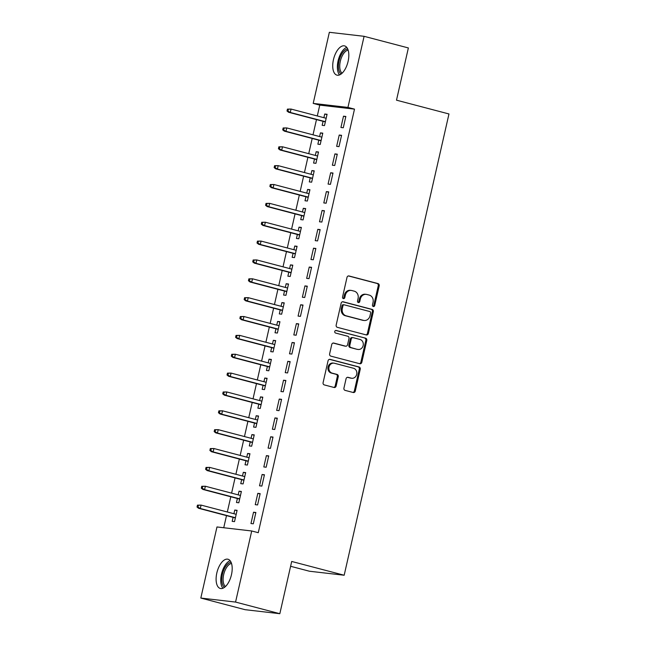 <?xml version="1.0" encoding="UTF-8"?>
<svg xmlns="http://www.w3.org/2000/svg" width="646" height="646" viewBox="0 0 646 646"><rect width="100%" height="100%" fill="white"/><g stroke="black" fill="none" stroke-linecap="round" stroke-linejoin="round"><path stroke-width="0.97" d="M373.299 306.519A1.332 1.163 96.6 0 0 374.72 305.518L379.194 285.847A1.906 1.663 96.6 0 0 377.999 283.578L349.034 275.971A1.906 1.663 96.6 0 0 346.999 277.392L342.533 297.063A1.332 1.163 96.6 0 0 344.786 297.653L345.368 295.109A6.089 5.313 96.6 0 1 351.214 290.417A6.089 5.313 96.6 0 1 351.86 290.538L354.274 291.176A6.089 5.313 96.6 0 1 358.078 298.452L357.504 300.996A1.332 1.163 96.6 0 0 359.757 301.585L360.331 299.041A6.089 5.313 96.6 0 1 366.185 294.35A6.089 5.313 96.6 0 1 366.831 294.471L369.246 295.101A6.089 5.313 96.6 0 1 373.049 302.385L372.467 304.928A1.332 1.163 96.6 0 0 373.299 306.519M372.984 306.374A1.332 1.163 96.6 0 0 373.784 305.413L378.249 285.742A1.906 1.663 96.6 0 0 377.062 283.465L348.412 275.939M343.05 298.517A1.332 1.163 96.6 0 0 343.85 297.548L344.423 295.004L345.368 295.109M358.021 302.441A1.332 1.163 96.6 0 0 358.813 301.48L359.394 298.936L360.331 299.041M216.822 573.002A15.108 7.316 104.7 0 1 227.981 559.234A15.108 7.316 104.7 0 1 231.47 574.698A15.108 7.316 104.7 0 1 220.31 588.466A15.108 7.316 104.7 0 1 216.822 573.002M333.449 59.674A15.108 7.316 104.7 0 1 344.609 45.906A15.108 7.316 104.7 0 1 348.097 61.37A15.108 7.316 104.7 0 1 336.929 75.138A15.108 7.316 104.7 0 1 333.449 59.674M343.938 388.101A1.906 1.663 96.6 0 0 345.125 390.378L353.249 392.51A1.906 1.663 96.6 0 0 355.284 391.088L360.242 369.246A1.906 1.663 96.6 0 0 359.055 366.968L330.082 359.362A1.906 1.663 96.6 0 0 328.055 360.791L323.097 382.634A1.906 1.663 96.6 0 0 324.284 384.903L334.103 387.487A1.906 1.663 96.6 0 0 336.13 386.058L338.254 376.707A1.906 1.663 96.6 0 0 337.067 374.43L332.197 373.154A5.087 4.441 96.6 0 1 328.951 367.38A5.087 4.441 96.6 0 1 333.901 363.149A5.087 4.441 96.6 0 1 334.442 363.254L353.515 368.26A5.087 4.441 96.6 0 1 356.762 374.034A5.087 4.441 96.6 0 1 351.812 378.265A5.087 4.441 96.6 0 1 351.271 378.16L348.089 377.329A1.906 1.663 96.6 0 0 346.062 378.758L343.938 388.101M251.714 530.98L235.564 602.072L200.817 598.059L216.975 526.958L251.714 530.98L258.271 532.7L354.501 109.134L347.944 107.414L313.205 103.4L329.355 32.3L364.094 36.313L347.944 107.414M364.094 36.313L408.369 47.941L396.499 100.178L448.97 113.962L344.173 575.239L291.701 561.463L279.831 613.7L235.564 602.072M366.33 334.943A1.906 1.663 96.6 0 0 368.357 333.514L373.323 311.671A1.906 1.663 96.6 0 0 372.136 309.402L343.163 301.787A1.906 1.663 96.6 0 0 341.136 303.216L336.17 325.059A1.906 1.663 96.6 0 0 337.357 327.336L366.33 334.943M366.783 340.458L361.825 362.301A1.906 1.663 96.6 0 1 359.79 363.73L330.825 356.124A1.906 1.663 96.6 0 1 329.63 353.846L331.753 344.496A1.906 1.663 96.6 0 1 333.788 343.066L345.537 346.159A1.906 1.663 96.6 0 0 347.564 344.73L348.977 338.528A1.906 1.663 96.6 0 0 347.782 336.251L335.557 333.037A1.332 1.163 96.6 0 1 336.146 330.445L365.596 338.181A1.906 1.663 96.6 0 1 366.783 340.458L365.846 340.345L360.88 362.188L361.825 362.301M290.603 566.284L309.426 571.226L344.173 575.239M260.16 493.633L257.819 493.358L255.243 504.671L257.592 504.946L260.16 493.633M237.373 498.494L236.468 502.499L238.81 502.774L241.386 491.461L239.036 491.186L238.196 494.868M268.728 455.915L266.386 455.64L263.81 466.953L266.16 467.228L268.728 455.915M245.948 460.776L245.036 464.781L247.386 465.055L249.954 453.742L247.604 453.468L246.772 457.15M277.304 418.196L274.954 417.922L272.386 429.235L274.728 429.509L277.304 418.196M254.516 423.065L253.603 427.071L255.953 427.337L258.521 416.024L256.171 415.749L255.34 419.432M285.871 380.478L283.521 380.203L280.953 391.524L283.295 391.791L285.871 380.478M263.084 385.347L262.171 389.352L264.521 389.619L267.089 378.306L264.747 378.039L263.907 381.713M294.439 342.76L292.089 342.493L289.521 353.806L291.871 354.073L294.439 342.76M271.651 347.629L270.739 351.634L273.088 351.909L275.656 340.587L273.315 340.321L272.475 343.995M303.006 305.041L300.665 304.775L298.089 316.088L300.438 316.362L303.006 305.041M280.219 309.91L279.314 313.916L281.656 314.19L284.232 302.869L281.882 302.603L281.042 306.285M311.574 267.323L309.232 267.056L306.656 278.369L309.006 278.644L311.574 267.323M288.786 272.192L287.882 276.197L290.224 276.472L292.8 265.159L290.45 264.884L289.618 268.566M320.15 229.613L317.8 229.338L315.232 240.651L317.574 240.926L320.15 229.613M297.362 234.474L296.449 238.479L298.799 238.754L301.367 227.44L299.017 227.166L298.186 230.848M328.717 191.894L326.367 191.62L323.799 202.933L326.141 203.207L328.717 191.894M305.929 196.755L305.017 200.769L307.367 201.035L309.935 189.722L307.593 189.448L306.753 193.13M337.285 154.176L334.935 153.901L332.367 165.223L334.717 165.489L337.285 154.176M314.497 159.045L313.585 163.05L315.934 163.317L318.502 152.004L316.16 151.729L315.321 155.411M345.852 116.458L343.502 116.183L340.935 127.504L343.284 127.771L345.852 116.458M323.065 121.327L322.16 125.332L324.502 125.599L327.078 114.285L324.728 114.019L323.888 117.693M354.501 109.134L319.762 105.12L317.299 115.965M316.475 119.591L313.011 134.82M312.188 138.454L308.731 153.683M307.908 157.309L304.444 172.539M303.62 176.172L300.164 191.402M299.332 195.027L295.876 210.257M295.052 213.883L291.588 229.112M290.765 232.746L287.308 247.975M286.485 251.601L283.021 266.83M282.197 270.464L278.741 285.694M277.909 289.319L274.453 304.549M273.629 308.182L270.165 323.412M269.342 327.038L265.886 342.267M265.062 345.893L261.598 361.122M260.774 364.756L257.318 379.985M256.486 383.611L253.03 398.84M252.206 402.474L248.742 417.704M247.919 421.329L244.463 436.559M243.639 440.192L240.175 455.422M239.351 459.048L235.895 474.277M235.063 477.903L231.607 493.132M230.784 496.766L227.319 511.995M226.496 515.621L223.742 527.742M318.785 140.182L317.872 144.187L320.222 144.462L322.79 133.149L320.44 132.874L319.608 136.556M341.572 135.313L339.223 135.046L336.655 146.359L338.997 146.634L341.572 135.313M310.209 177.9L309.305 181.906L311.647 182.18L314.222 170.859L311.873 170.592L311.041 174.275M332.997 173.031L330.655 172.765L328.079 184.078L330.429 184.352L332.997 173.031M301.642 215.619L300.737 219.624L303.079 219.898L305.655 208.577L303.305 208.311L302.465 211.985M324.429 210.749L322.079 210.483L319.512 221.796L321.861 222.062L324.429 210.749M293.074 253.337L292.162 257.342L294.511 257.609L297.079 246.296L294.738 246.029L293.898 249.703M315.862 248.468L313.512 248.193L310.944 259.514L313.294 259.781L315.862 248.468M284.506 291.055L283.594 295.06L285.944 295.327L288.512 284.014L286.17 283.739L285.33 287.422M307.294 286.186L304.944 285.912L302.376 297.225L304.718 297.499L307.294 286.186M275.939 328.766L275.026 332.771L277.376 333.045L279.944 321.732L277.594 321.458L276.763 325.14M298.727 323.904L296.377 323.63L293.809 334.943L296.151 335.217L298.727 323.904M267.371 366.484L266.459 370.489L268.801 370.764L271.377 359.451L269.027 359.176L268.195 362.858M290.151 361.623L287.809 361.348L285.233 372.661L287.583 372.936L290.151 361.623M258.796 404.202L257.891 408.207L260.233 408.482L262.809 397.169L260.459 396.894L259.619 400.577M281.583 399.333L279.242 399.066L276.666 410.38L279.015 410.654L281.583 399.333M250.228 441.921L249.316 445.926L251.665 446.2L254.233 434.879L251.892 434.613L251.052 438.295M273.016 437.051L270.666 436.785L268.098 448.098L270.448 448.372L273.016 437.051M241.661 479.639L240.748 483.644L243.098 483.911L245.666 472.597L243.324 472.331L242.484 476.005M264.448 474.77L262.098 474.495L259.53 485.816L261.872 486.083L264.448 474.77M233.093 517.357L232.18 521.362L234.53 521.629L237.098 510.316L234.748 510.041L233.917 513.723M255.881 512.488L253.531 512.213L250.963 523.535L253.305 523.801L255.881 512.488M279.831 613.7L245.092 609.687L200.817 598.059M319.762 105.12L313.205 103.4M324.728 114.019L326.997 114.608M343.502 116.183L345.78 116.781M320.44 132.874L322.717 133.472M339.223 135.046L341.492 135.644M316.16 151.729L318.43 152.327M334.935 153.901L337.212 154.499M311.873 170.592L314.15 171.19M330.655 172.765L332.924 173.362M307.593 189.448L309.862 190.045M326.367 191.62L328.644 192.217M303.305 208.311L305.574 208.908M322.079 210.483L324.357 211.072M299.017 227.166L301.294 227.763M317.8 229.338L320.069 229.936M294.738 246.029L297.007 246.619M313.512 248.193L315.789 248.791M290.45 264.884L292.727 265.482M309.232 267.056L311.501 267.654M286.17 283.739L288.439 284.337M304.944 285.912L307.221 286.509M281.882 302.603L284.151 303.2M300.665 304.775L302.934 305.372M277.594 321.458L279.871 322.055M296.377 323.63L298.646 324.227M273.315 340.321L275.584 340.918M292.089 342.493L294.366 343.083M269.027 359.176L271.304 359.774M287.809 361.348L290.078 361.946M264.747 378.039L267.016 378.629M283.521 380.203L285.798 380.801M260.459 396.894L262.728 397.492M279.242 399.066L281.511 399.664M256.171 415.749L258.448 416.347M274.954 417.922L277.223 418.519M251.892 434.613L254.161 435.21M270.666 436.785L272.943 437.382M247.604 453.468L249.881 454.065M266.386 455.64L268.655 456.238M243.324 472.331L245.593 472.929M262.098 474.495L264.375 475.093M239.036 491.186L241.313 491.784M257.819 493.358L260.088 493.956M234.748 510.041L237.025 510.639M253.531 512.213L255.8 512.811M366.185 294.35L365.24 294.237A6.089 5.313 96.6 0 0 359.394 298.936M351.214 290.417L350.277 290.312A6.089 5.313 96.6 0 0 344.423 295.004M366.016 334.862A1.906 1.663 96.6 0 0 367.421 333.409L372.387 311.566A1.906 1.663 96.6 0 0 371.2 309.289L342.541 301.763M370.61 313.116A1.332 1.163 96.6 0 0 369.778 311.525L344.35 304.847A1.332 1.163 96.6 0 0 342.929 305.849L342.315 308.53A6.089 5.313 96.6 0 0 346.119 315.805L363.504 320.376A6.089 5.313 96.6 0 0 364.15 320.497A6.089 5.313 96.6 0 0 369.996 315.805L370.61 313.116M343.406 304.742A1.332 1.163 96.6 0 0 341.984 305.736L342.929 305.849M364.15 320.497L363.214 320.384A6.089 5.313 96.6 0 1 362.559 320.263L345.182 315.7A6.089 5.313 96.6 0 1 341.379 308.425L341.984 305.736M359.475 363.641A1.906 1.663 96.6 0 0 360.88 362.188M333.166 343.042L344.593 346.046A1.906 1.663 96.6 0 0 345.004 346.095M335.621 330.445L365.596 338.181M357.731 349.357A5.087 4.441 96.6 0 0 358.272 349.462A5.087 4.441 96.6 0 0 363.222 345.23A5.087 4.441 96.6 0 0 359.975 339.457L353.257 337.688A1.906 1.663 96.6 0 0 351.23 339.118L349.817 345.319A1.906 1.663 96.6 0 0 351.004 347.596L356.786 349.252A5.087 4.441 96.6 0 0 357.327 349.349L358.272 349.462M352.32 337.583A1.906 1.663 96.6 0 0 350.285 339.013L351.23 339.118M356.786 349.252L350.067 347.483A1.906 1.663 96.6 0 1 348.88 345.214L350.285 339.013M365.846 340.345A1.906 1.663 96.6 0 0 364.659 338.076M351.812 378.265L350.867 378.152A5.087 4.441 96.6 0 1 350.326 378.055L347.467 377.304M333.901 363.149L332.965 363.044A5.087 4.441 96.6 0 0 328.015 367.275A5.087 4.441 96.6 0 0 331.261 373.049L332.197 373.154M333.78 387.398A1.906 1.663 96.6 0 0 335.193 385.945L337.317 376.602A1.906 1.663 96.6 0 0 336.122 374.325L331.261 373.049M352.934 392.429A1.906 1.663 96.6 0 0 354.339 390.975L359.305 369.132A1.906 1.663 96.6 0 0 358.118 366.855L329.46 359.337M287.438 109.117L287.01 110.999L287.946 111.112L288.374 109.222L287.438 109.117L291.055 109.069L290.28 112.469L288.592 112.267L325.342 121.924M287.946 111.112L290.28 112.469L325.39 121.69M288.374 109.222L291.055 109.069L326.165 118.291M288.592 112.267L287.01 110.999M283.15 127.973L282.722 129.862L283.659 129.967L284.087 128.078L283.15 127.973L286.767 127.932L286 131.324L284.305 131.13L321.054 140.78M283.659 129.967L286 131.324L321.11 140.545M284.087 128.078L286.767 127.932L321.878 137.154M284.305 131.13L282.722 129.862M278.862 146.828L278.434 148.717L279.379 148.822L279.807 146.941L278.862 146.828L282.48 146.787L281.713 150.179L280.025 149.985L316.774 159.643M279.379 148.822L281.713 150.179L316.823 159.4M279.807 146.941L282.48 146.787L317.598 156.009M280.025 149.985L278.434 148.717M341.153 73.991A13.082 6.331 104.7 0 1 339.691 72.384A13.082 6.331 104.7 0 1 339.812 58.229A13.082 6.331 104.7 0 1 347.718 48.983M348.154 50.154A12.113 5.862 -75.3 0 0 340.975 58.899A12.113 5.862 -75.3 0 0 340.926 71.811A12.113 5.862 -75.3 0 0 342.114 73.176M346.757 47.368A15.011 7.268 -75.3 0 0 338.601 58.923A15.011 7.268 -75.3 0 0 338.851 73.967A15.011 7.268 -75.3 0 0 339.521 74.92M224.525 587.319A13.082 6.331 104.7 0 1 223.064 585.712A13.082 6.331 104.7 0 1 223.185 571.557A13.082 6.331 104.7 0 1 231.09 562.311M231.526 563.49A12.113 5.862 -75.3 0 0 224.348 572.227A12.113 5.862 -75.3 0 0 224.299 585.139A12.113 5.862 -75.3 0 0 225.486 586.503M230.129 560.696A15.011 7.268 -75.3 0 0 221.974 572.251A15.011 7.268 -75.3 0 0 222.224 587.295A15.011 7.268 -75.3 0 0 222.894 588.248M274.582 165.691L274.154 167.572L275.091 167.685L275.519 165.796L274.582 165.691L278.2 165.651L277.425 169.042L275.737 168.848L312.486 178.498M275.091 167.685L277.425 169.042L312.543 178.264M275.519 165.796L278.2 165.651L313.31 174.872M275.737 168.848L274.154 167.572M270.294 184.546L269.866 186.436L270.811 186.541L271.239 184.659L270.294 184.546L273.912 184.506L273.145 187.897L271.449 187.703L308.199 197.353M270.811 186.541L273.145 187.897L308.255 197.119M271.239 184.659L273.912 184.506L309.03 193.727M271.449 187.703L269.866 186.436M266.015 203.409L265.587 205.291L266.523 205.404L266.951 203.514L266.015 203.409L269.632 203.361L268.857 206.76L267.169 206.567L303.919 216.216M266.523 205.404L268.857 206.76L303.967 215.982M266.951 203.514L269.632 203.361L304.742 212.582M267.169 206.567L265.587 205.291M261.727 222.264L261.299 224.154L262.236 224.259L262.664 222.377L261.727 222.264L265.345 222.224L264.577 225.615L262.882 225.422L299.631 235.071M262.236 224.259L264.577 225.615L299.687 234.837M262.664 222.377L265.345 222.224L300.455 231.446M262.882 225.422L261.299 224.154M257.447 241.128L257.011 243.009L257.956 243.122L258.384 241.233L257.447 241.128L261.065 241.079L260.29 244.479L258.602 244.277L295.351 253.935M257.956 243.122L260.29 244.479L295.4 253.7M258.384 241.233L261.065 241.079L296.175 250.301M258.602 244.277L257.011 243.009M253.159 259.983L252.731 261.864L253.668 261.977L254.096 260.088L253.159 259.983L256.777 259.942L256.002 263.334L254.314 263.14L291.063 272.79M253.668 261.977L256.002 263.334L291.12 272.555M254.096 260.088L256.777 259.942L291.887 269.164M254.314 263.14L252.731 261.864M248.871 278.838L248.444 280.727L249.388 280.832L249.816 278.951L248.871 278.838L252.489 278.797L251.722 282.189L250.034 281.995L286.776 291.645M249.388 280.832L251.722 282.189L286.832 291.411M249.816 278.951L252.489 278.797L287.607 288.019M250.034 281.995L248.444 280.727M244.592 297.701L244.164 299.582L245.1 299.696L245.528 297.806L244.592 297.701L248.209 297.661L247.434 301.052L245.746 300.858L282.496 310.508M245.1 299.696L247.434 301.052L282.544 310.274M245.528 297.806L248.209 297.661L283.319 306.874M245.746 300.858L244.164 299.582M240.304 316.556L239.876 318.446L240.813 318.551L241.241 316.669L240.304 316.556L243.922 316.516L243.154 319.907L241.459 319.713L278.208 329.363M240.813 318.551L243.154 319.907L278.264 329.129M241.241 316.669L243.922 316.516L279.032 325.737M241.459 319.713L239.876 318.446M236.024 335.419L235.588 337.301L236.533 337.414L236.961 335.524L236.024 335.419L239.642 335.371L238.867 338.77L237.179 338.577L273.928 348.226M236.533 337.414L238.867 338.77L273.977 347.992M236.961 335.524L239.642 335.371L274.752 344.593M237.179 338.577L235.588 337.301M231.736 354.274L231.308 356.164L232.245 356.269L232.673 354.388L231.736 354.274L235.354 354.234L234.579 357.626L232.891 357.432L269.64 367.081M232.245 356.269L234.579 357.626L269.697 366.847M232.673 354.388L235.354 354.234L270.464 363.456M232.891 357.432L231.308 356.164M227.449 373.13L227.021 375.019L227.965 375.124L228.393 373.243L227.449 373.13L231.066 373.089L230.299 376.489L228.611 376.287L265.353 385.945M227.965 375.124L230.299 376.489L265.409 385.71M228.393 373.243L231.066 373.089L266.184 382.311M228.611 376.287L227.021 375.019M223.169 391.993L222.741 393.874L223.678 393.987L224.105 392.098L223.169 391.993L226.786 391.952L226.011 395.344L224.323 395.15L261.073 404.8M223.678 393.987L226.011 395.344L261.121 404.566M224.105 392.098L226.786 391.952L261.896 401.174M224.323 395.15L222.741 393.874M218.881 410.848L218.453 412.737L219.39 412.842L219.818 410.961L218.881 410.848L222.499 410.808L221.731 414.199L220.036 414.005L256.785 423.655M219.39 412.842L221.731 414.199L256.842 423.421M219.818 410.961L222.499 410.808L257.609 420.029M220.036 414.005L218.453 412.737M214.601 429.711L214.173 431.593L215.11 431.706L215.538 429.816L214.601 429.711L218.219 429.663L217.444 433.062L215.756 432.868L252.505 442.518M215.11 431.706L217.444 433.062L252.554 442.284M215.538 429.816L218.219 429.663L253.329 438.884M215.756 432.868L214.173 431.593M210.313 448.566L209.885 450.456L210.822 450.561L211.25 448.679L210.313 448.566L213.931 448.526L213.156 451.917L211.468 451.724L248.217 461.373M210.822 450.561L213.156 451.917L248.274 461.139M211.25 448.679L213.931 448.526L249.041 457.748M211.468 451.724L209.885 450.456M206.026 467.429L205.598 469.311L206.542 469.424L206.97 467.534L206.026 467.429L209.643 467.381L208.876 470.781L207.188 470.587L243.93 480.236M206.542 469.424L208.876 470.781L243.986 480.002M206.97 467.534L209.643 467.381L244.761 476.603M207.188 470.587L205.598 469.311M201.746 486.285L201.318 488.174L202.255 488.279L202.683 486.39L201.746 486.285L205.363 486.244L204.588 489.636L202.901 489.442L239.65 499.092M202.255 488.279L204.588 489.636L239.698 498.857M202.683 486.39L205.363 486.244L240.474 495.466M202.901 489.442L201.318 488.174M197.458 505.14L197.03 507.029L197.967 507.134L198.395 505.253L197.458 505.14L201.076 505.099L200.308 508.499L198.613 508.297L235.362 517.955M197.967 507.134L200.308 508.499L235.419 517.721M198.395 505.253L201.076 505.099L236.186 514.321M198.613 508.297L197.03 507.029M373.784 305.413L374.72 305.518M343.85 297.548L344.786 297.653M358.813 301.48L359.757 301.585M348.622 275.923L349.034 275.971M377.062 283.465L377.999 283.578M378.249 285.742L379.194 285.847M342.76 301.747L343.163 301.787M371.2 309.289L372.136 309.402M372.387 311.566L373.323 311.671M367.421 333.409L368.357 333.514M341.379 308.425L342.315 308.53M345.182 315.7L346.119 315.805M362.559 320.263L363.504 320.376M333.376 343.026L333.788 343.066M344.593 346.046L345.537 346.159M348.88 345.214L349.817 345.319M350.067 347.483L351.004 347.596M347.685 377.28L348.089 377.329M350.326 378.055L351.271 378.16M336.122 374.325L337.067 374.43M337.317 376.602L338.254 376.707M335.193 385.945L336.13 386.058M329.678 359.313L330.082 359.362M358.118 366.855L359.055 366.968M359.305 369.132L360.242 369.246M354.339 390.975L355.284 391.088M343.268 304.71L344.205 304.823M344.803 346.086L345.739 346.191M352.118 337.543L353.055 337.648"/></g></svg>
